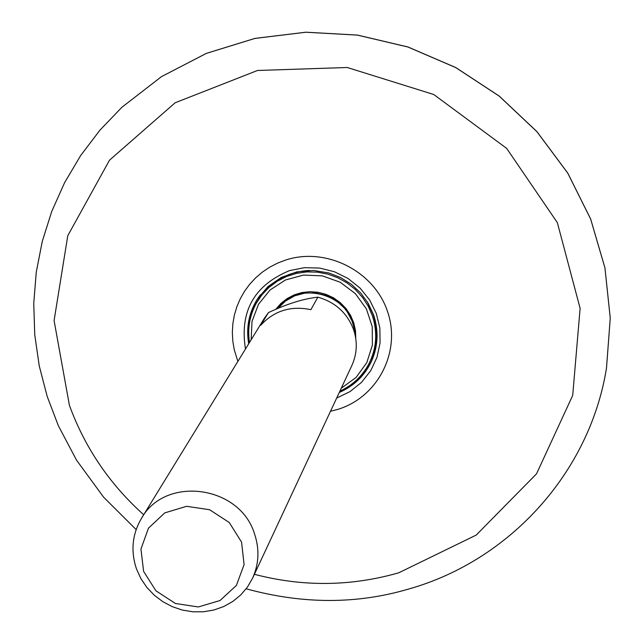 <?xml version="1.0" encoding="UTF-8"?>
<svg xmlns="http://www.w3.org/2000/svg" width="644" height="644" viewBox="0 0 644 644"><rect width="100%" height="100%" fill="white"/><g stroke="black" fill="none" stroke-linecap="round" stroke-linejoin="round"><path stroke-width="0.97" d="M254.501 533.796C239.834 485.294 165.114 475.344 141.422 518.468C132.157 534.367 130.531 551.24 136.536 569.079L140.915 578.658L146.872 587.441L154.23 595.177L162.771 601.641L172.246 606.656L182.397 610.077L192.926 611.8L203.528 611.776L213.905 610.005L223.758 606.535L232.79 601.464L240.751 594.935L247.409 587.127L252.553 578.272C258.985 563.951 259.637 549.123 254.501 533.796M252.553 578.272L351.882 365.47C357.05 353.967 357.645 342.101 353.677 329.881C347.317 313.056 335.379 302.157 317.854 297.174L310.875 309.675C290.838 305.506 274.103 310.73 260.659 325.333L268.468 312.598L264.314 318.345L141.422 518.468M268.468 312.598C286.991 303.879 303.445 298.736 317.854 297.174M143.62 571.397L155.92 590.806L175.41 603.484L198.28 606.962L220.031 600.53L236.396 585.42L244.1 564.579L241.572 542.127L229.272 522.534L209.63 509.734L186.583 506.305L164.743 512.898L148.466 528.177L140.947 549.058L143.62 571.397M249.486 342.495C247.385 328.633 249.639 315.584 256.24 303.348L256.988 301.947C268.62 282.458 286.049 271.945 309.273 270.424M367.088 301.521L373.15 314.409C378.511 331.113 377.328 347.156 369.592 362.548L368.843 363.949C362.266 376.201 352.614 385.265 339.895 391.149M249.461 342.528C247.368 328.665 249.631 315.6 256.24 303.348L261.947 294.823L269.031 287.377L277.314 281.211L286.556 276.493L296.506 273.362L306.898 271.897L317.436 272.154L327.836 274.119L337.81 277.749L347.076 282.933L355.383 289.526L362.492 297.359L368.223 306.198L372.401 315.81C377.762 332.513 376.579 348.557 368.843 363.949C362.258 376.209 352.598 385.289 339.879 391.182M251.16 339.758L252.013 321.404L258.494 304.29L270.013 290.017L285.509 279.955L303.525 275.077L322.354 275.857L340.201 282.241L355.359 293.624L366.388 308.903L372.24 326.629L372.385 345.103L366.822 362.58L356.1 377.424L341.248 388.243M354.651 333.085C354.063 295.628 299.42 278.119 277.934 308.436L285.493 301.046L294.751 295.797L305.111 293.044L315.938 292.956L326.524 295.548L333.528 298.945L337.488 301.625L344.427 308.154L347.309 311.929L352.043 321.034L353.781 326.959L354.635 333.045M355.762 338.454L355.464 330.469L353.685 322.628L350.473 315.206L345.941 308.46L340.241 302.616L333.568 297.874L326.154 294.397L318.249 292.312L310.126 291.684L302.068 292.529L294.348 294.831L287.224 298.494L280.945 303.396L275.729 309.37M237.869 361.413L234.287 349.869L232.822 341.207L232.339 332.449L232.862 323.715L234.368 315.117L236.855 306.753L240.284 298.736L244.615 291.16L249.8 284.125L255.781 277.725L262.462 272.042L269.788 267.139L277.644 263.09L285.944 259.951C326.323 246.845 374.22 271.156 387.543 311.543C401.478 351.745 377.714 397.557 337.4 409.495L330.501 411.266M143.709 514.749C109.754 484.328 84.992 447.862 69.415 405.342L54.088 320.575L67.773 235.712L109.504 160.179L175.136 102.774L257.519 70.478L347.245 67.499L433.726 94.491L506.635 148.362L557.35 222.623L580.115 308.347L572.701 395.4L536.524 473.839L476.19 535.1L398.789 572.79C350.996 586.475 302.865 586.982 254.404 574.311M245.477 349.024C239.471 311.39 254.179 285.244 289.607 270.585L304.403 267.679L319.585 268.065L334.397 271.736L348.106 278.514L360.036 288.061L369.592 299.895L376.305 313.443L379.855 328.021L380.073 342.914L376.965 357.396L370.678 370.751L361.55 382.335L350.014 391.592L336.651 398.089M121.885 107.282L161.499 76.628L206.322 53.404L254.968 38.415L305.892 32.232L357.452 35.114L407.95 47.02L455.727 67.58L499.205 96.125L536.951 131.714L567.758 173.156L590.653 219.065L604.941 267.912L610.254 318.12L606.495 368.07L610.254 318.096L604.941 267.864L590.653 219L567.758 173.091L536.951 131.65L499.205 96.069L455.743 67.531L407.974 46.98L357.484 35.082L305.94 32.2L255.016 38.382L206.362 53.371L161.515 76.612L121.885 107.282L99.901 130.209L80.742 155.421L64.642 182.582L51.778 211.345L42.279 241.339L36.257 272.179L33.746 303.477L34.76 334.856L39.252 365.929L47.157 396.334L58.346 425.716L76.531 460.154L103.612 497.184L136.15 529.585M373.681 315.182C378.728 330.742 378.092 345.909 371.765 360.672L371.765 360.672C364.995 375.331 354.16 385.941 339.267 392.494M248.705 343.759C245.968 327.716 248.85 312.831 257.358 299.106L260.321 294.88M249.397 342.64C246.692 326.854 249.461 312.163 257.697 298.575C249.47 312.155 246.7 326.838 249.405 342.616M339.831 391.278C354.49 384.838 365.22 374.446 372.015 360.101C365.22 374.454 354.482 384.854 339.823 391.302M246.177 588.801C302.761 604.322 357.09 604.354 409.165 588.882C509.509 560.481 589.743 472.656 606.495 368.07M371.765 360.672L375.492 349.507L377.022 337.786L376.289 325.912L373.327 314.304L368.127 303.227L360.68 292.988L351.382 284.318L340.579 277.54L328.706 272.927L313.475 270.472L296.852 271.881L281.307 277.419L267.848 286.709L257.358 299.106"/></g></svg>
